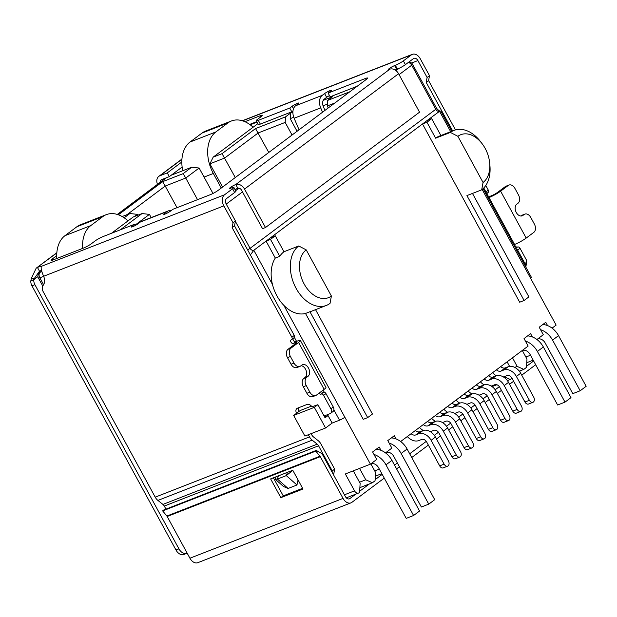 <?xml version="1.0" encoding="UTF-8"?>
<svg xmlns="http://www.w3.org/2000/svg" width="617" height="617" viewBox="0 0 617 617"><rect width="100%" height="100%" fill="white"/><g stroke="black" fill="none" stroke-linecap="round" stroke-linejoin="round"><path stroke-width="0.93" d="M482.17 189.458L530.558 278.213A4.311 0.586 -28.6 0 0 531.399 277.303L483.072 188.671M311.423 406.133L300.224 410.513L293.653 415.426L304.906 436.065L325.575 427.99L332.139 423.077L339.527 420.192A4.311 0.586 -28.6 0 0 344.864 417.246L283.866 305.369A33.002 22.382 68.7 0 0 305.515 313.467L363.243 419.344L367.67 417.609L309.95 311.732A33.002 22.382 68.7 0 0 311.624 311.192L326.385 305.423A33.002 22.382 68.7 0 0 330.033 303.387L331.391 296.029L306.225 249.877L298.728 245.975L283.967 251.744L275.267 235.794L270.84 237.53L422.506 123.971L519.684 302.207L524.111 300.479L528.885 296.9L472.475 193.437M332.139 423.077L328.051 415.573L324.588 416.922M344.864 417.246L370.439 464.154L345.343 473.956L354.544 490.847A4.311 2.923 -111.3 0 0 358.508 493.076A4.311 2.923 -111.3 0 0 358.978 492.806L359.58 492.358L360.135 483.358L353.31 470.84M256.965 122.166L250.201 124.804M222.567 187.059L209.896 163.814L224.657 158.045L258.161 132.964L285.177 122.413L285.517 116.868L255.546 128.575L222.051 153.656L213.189 157.119L257.806 123.716M285.517 116.868L290.538 113.112L290.191 118.657L293.754 117.261M349.901 91.725L327.596 100.432L332.609 96.676L323.246 100.34M292.898 112.194L290.538 113.112M111.453 233.295L133.179 217.022L142.041 213.567L120.307 229.833M122.158 216.544L129.871 213.528L124.171 217.801M171.21 175.228L191.733 167.215L183.133 173.647L162.61 181.668L118.379 214.785M526.756 362.696L533.196 360.181M530.497 355.23L525.861 357.042M222.051 153.656L235.285 177.534M134.984 225.19L149.43 214.377L151.173 217.577M370.886 463.899L375.56 472.468L375.043 480.782L372.413 482.749L365.765 479.802L359.549 468.403M325.575 427.99L314.323 407.351L317.902 404.675L325.066 417.802L328.051 415.573M270.84 237.53L253.826 250.271L250.649 254.551M311.886 406.78L317.902 404.675M314.323 407.351L293.653 415.426M213.189 157.119L209.896 163.814M268.781 152.453L255.546 128.575M327.365 104.134L323.053 105.815M327.596 100.432L327.249 105.977L334.8 103.024M149.43 214.377L142.041 213.567M137.753 215.24L137.259 214.338L134.205 216.621M137.259 214.338L129.871 213.528M127.063 214.623L165.225 186.056L162.61 181.668M177.017 207.682L165.225 186.056L185.748 178.035L197.54 199.669M183.133 173.647L185.748 178.035L199.121 168.025L191.733 167.215M440.9 135.516L431.707 118.665L427.28 120.392L439.998 110.96L440.831 111.199L451.775 131.267M519.298 371.149L523.841 369.375L517.185 366.429L512.48 357.798M523.841 369.375L526.463 367.408L526.98 359.094L522.306 350.525M212.988 193.453L199.121 168.025M359.873 487.646L372.413 482.749M365.765 479.802L359.526 482.239M275.267 235.794L270.493 239.373L266.066 241.1L275.305 258.053A33.002 22.382 68.7 0 0 272.475 284.468A33.002 22.382 68.7 0 0 283.866 305.369M370.439 464.154L376.709 459.457L372.614 451.952L379.185 447.04L380.974 450.317M385.502 452.878L391.872 448.104L387.784 440.6L394.348 435.679L396.145 438.965M532.402 336.944L530.605 333.658L524.041 338.579L528.129 346.083L400.664 441.517M536.921 339.504L543.299 334.73L539.204 327.226L545.775 322.305L547.564 325.591M552.092 328.144L556.133 325.113L530.558 278.213M292.057 135.03L285.177 122.413M327.249 105.977L328.298 107.89M297.07 131.274L290.191 118.657M517.185 366.429L514.755 367.377M270.493 239.373L279.732 256.317L275.305 258.053M427.28 120.392L422.506 123.971L426.933 122.243L435.625 138.193L450.395 132.424L457.891 136.318L483.057 182.478L481.692 189.835L466.93 195.597L524.111 300.479M367.67 417.609L372.452 414.038L315.542 309.657M305.515 313.467L309.95 311.732M509.596 366.382L507.112 361.824M520.686 373.246A10.782 7.79 -126.8 0 0 508.192 366.745L505.308 367.871L501.012 371.087L503.888 369.969A10.782 7.79 53.2 0 1 516.39 376.463L520.686 373.246L533.682 397.07A3.879 2.63 -111.3 0 1 532.941 402.299A3.879 2.63 -111.3 0 1 529.378 400.294L524.951 402.022L511.956 378.19A4.311 3.116 -126.8 0 0 506.958 375.591L504.081 376.717L510.344 379.478L507.398 380.627M496.87 384.738L492.05 386.62M379.324 469.074L374.689 470.887M375.329 476.177L381.815 473.648M283.967 251.744A33.002 22.382 68.7 0 0 279.732 256.317M511.385 377.334L511.3 378.761L510.344 379.478M431.707 118.665L426.933 122.243M457.891 136.318A26.531 17.993 -111.3 0 1 482.224 143.838A26.531 17.993 -111.3 0 1 489.659 162.873A26.531 17.993 -111.3 0 1 483.057 182.478M482.224 143.838L480.658 141.779A33.002 22.382 68.7 0 0 454.035 130.388L439.273 136.156A33.002 22.382 68.7 0 0 435.625 138.193M306.225 249.877A26.531 17.993 68.7 0 0 304.119 283.951A26.531 17.993 68.7 0 0 331.391 296.029M481.692 189.835A33.002 22.382 68.7 0 0 489.906 165.449L489.659 162.873M454.035 130.388A33.002 22.382 68.7 0 0 450.395 132.424M298.728 245.975A33.002 22.382 68.7 0 0 294.733 285.64A33.002 22.382 68.7 0 0 326.385 305.423M524.951 402.022A3.879 2.63 68.7 0 0 528.514 404.027L532.941 402.299M516.39 376.463L529.378 400.294M505.308 367.871A5.391 3.895 53.2 0 1 500.68 366.637M501.012 371.087A5.391 3.895 53.2 0 1 496.377 369.861M504.081 376.717A11.862 8.569 53.2 0 1 503.387 376.948M496.338 375.753A11.862 8.569 53.2 0 1 492.567 372.714M508.508 382.363A10.782 7.79 -126.8 0 0 496.006 375.869L493.13 376.995L488.834 380.211L491.71 379.085A10.782 7.79 53.2 0 1 504.205 385.586L508.508 382.363L521.496 406.194A3.879 2.63 -111.3 0 1 520.763 411.416A3.879 2.63 -111.3 0 1 517.2 409.41L512.766 411.138A3.879 2.63 68.7 0 0 516.329 413.151L520.763 411.416M504.205 385.586L517.2 409.41M512.766 411.138L499.778 387.314A4.311 3.116 -126.8 0 0 494.78 384.715L491.903 385.841A11.862 8.569 53.2 0 1 491.209 386.065M484.16 384.869A11.862 8.569 53.2 0 1 480.388 381.83M493.13 376.995A5.391 3.895 53.2 0 1 488.494 375.761M488.834 380.211A5.391 3.895 53.2 0 1 484.198 378.977M496.323 391.487A10.782 7.79 -126.8 0 0 483.828 384.985L480.952 386.111L476.648 389.327L479.532 388.209A10.782 7.79 53.2 0 1 492.027 394.703L496.323 391.487L509.318 415.31A3.879 2.63 -111.3 0 1 508.578 420.539A3.879 2.63 -111.3 0 1 505.014 418.534L500.588 420.262A3.879 2.63 68.7 0 0 504.151 422.267L508.578 420.539M492.027 394.703L505.014 418.534M500.588 420.262L487.6 396.43A4.311 3.116 -126.8 0 0 482.602 393.831L479.717 394.957A11.862 8.569 53.2 0 1 479.023 395.188M480.952 386.111A5.391 3.895 53.2 0 1 476.316 384.877M476.648 389.327A5.391 3.895 53.2 0 1 472.013 388.101M471.974 393.993A11.862 8.569 53.2 0 1 468.203 390.954M484.144 400.603A10.782 7.79 -126.8 0 0 471.65 394.109L468.766 395.235L464.47 398.451L467.347 397.325A10.782 7.79 53.2 0 1 479.849 403.827L484.144 400.603L497.132 424.434A3.879 2.63 -111.3 0 1 496.4 429.656A3.879 2.63 -111.3 0 1 492.836 427.65L488.409 429.378A3.879 2.63 68.7 0 0 491.973 431.391L496.4 429.656M479.849 403.827L492.836 427.65M488.409 429.378L475.414 405.554A4.311 3.116 -126.8 0 0 470.416 402.955L467.539 404.081A11.862 8.569 53.2 0 1 466.845 404.305M468.766 395.235A5.391 3.895 53.2 0 1 464.138 394.001M464.47 398.451A5.391 3.895 53.2 0 1 459.835 397.217M459.796 403.109A11.862 8.569 53.2 0 1 456.025 400.071M471.966 409.727A10.782 7.79 -126.8 0 0 459.464 403.225L456.588 404.351L452.292 407.575L455.169 406.449A10.782 7.79 53.2 0 1 467.663 412.943L471.966 409.727L484.954 433.55A3.879 2.63 -111.3 0 1 484.222 438.78A3.879 2.63 -111.3 0 1 480.658 436.774L476.224 438.502A3.879 2.63 68.7 0 0 479.787 440.507L484.222 438.78M467.663 412.943L480.658 436.774M476.224 438.502L463.236 414.67A4.311 3.116 -126.8 0 0 458.238 412.071L455.361 413.197A11.862 8.569 53.2 0 1 454.667 413.429M456.588 404.351A5.391 3.895 53.2 0 1 451.952 403.117M452.292 407.575A5.391 3.895 53.2 0 1 447.657 406.341M447.618 412.233A11.862 8.569 53.2 0 1 443.847 409.194M435.425 437.083A10.782 7.79 -126.8 0 0 422.923 430.589L420.046 431.715L415.75 434.931L418.627 433.805A10.782 7.79 53.2 0 1 431.121 440.307L435.425 437.083L448.412 460.914A3.879 2.63 -111.3 0 1 447.68 466.136A3.879 2.63 -111.3 0 1 444.117 464.131L439.682 465.866A3.879 2.63 68.7 0 0 443.245 467.871L447.68 466.136M431.121 440.307L444.117 464.131M439.682 465.866L426.694 442.034A4.311 3.116 -126.8 0 0 421.696 439.435L418.82 440.561A11.862 8.569 53.2 0 1 407.305 436.551M420.046 431.715A5.391 3.895 53.2 0 1 415.411 430.481M415.75 434.931A5.391 3.895 53.2 0 1 411.115 433.697M447.603 427.967A10.782 7.79 -126.8 0 0 435.108 421.465L432.224 422.591L427.928 425.815L430.805 424.689A10.782 7.79 53.2 0 1 443.307 431.183L447.603 427.967L460.591 451.791A3.879 2.63 -111.3 0 1 459.858 457.02A3.879 2.63 -111.3 0 1 456.295 455.014L451.868 456.742A3.879 2.63 68.7 0 0 455.431 458.747L459.858 457.02M443.307 431.183L456.295 455.014M451.868 456.742L438.872 432.918A4.311 3.116 -126.8 0 0 433.874 430.319L430.998 431.437A11.862 8.569 53.2 0 1 430.304 431.669M432.224 422.591A5.391 3.895 53.2 0 1 427.589 421.357M427.928 425.815A5.391 3.895 53.2 0 1 423.293 424.581M423.254 430.473A11.862 8.569 53.2 0 1 419.483 427.434M459.781 418.843A10.782 7.79 -126.8 0 0 447.286 412.349L444.41 413.475L440.106 416.691L442.991 415.565A10.782 7.79 53.2 0 1 455.485 422.067L459.781 418.843L472.776 442.674A3.879 2.63 -111.3 0 1 472.036 447.896A3.879 2.63 -111.3 0 1 468.473 445.89L464.046 447.618A3.879 2.63 68.7 0 0 467.609 449.631L472.036 447.896M455.485 422.067L468.473 445.89M464.046 447.618L451.058 423.794A4.311 3.116 -126.8 0 0 446.06 421.195L443.176 422.321A11.862 8.569 53.2 0 1 442.482 422.545M444.41 413.475A5.391 3.895 53.2 0 1 439.774 412.241M440.106 416.691A5.391 3.895 53.2 0 1 435.471 415.457M435.432 421.349A11.862 8.569 53.2 0 1 431.661 418.311M82.663 248.389A32.354 21.942 -111.3 0 1 90.799 225.583L102.746 216.644A32.354 21.942 -111.3 0 1 106.317 214.647L80.48 224.742A32.354 21.942 68.7 0 0 76.909 226.732L64.97 235.679A32.354 21.942 68.7 0 0 56.826 258.484M370.655 463.992L371.087 463.822A6.471 4.674 -126.8 0 1 378.591 467.725L406.21 518.38L413.591 515.496L419.56 511.023L391.942 460.367A17.253 12.463 -126.8 0 0 376.185 449.284M373.964 454.421A17.253 12.463 53.2 0 1 385.972 464.84L413.591 515.496M385.818 452.639L386.257 452.469A6.471 4.674 -126.8 0 1 393.754 456.364L421.372 507.02L428.753 504.143L434.73 499.67L407.104 449.014A17.253 12.463 -126.8 0 0 391.348 437.931M389.126 443.068A17.253 12.463 53.2 0 1 401.135 453.48L428.753 504.143M106.317 214.647A32.354 21.942 -111.3 0 1 128.012 220.894M204.065 177.094L213.328 173.477A32.354 21.942 -111.3 0 1 215.896 131.922L227.835 122.984A32.354 21.942 -111.3 0 1 231.406 120.986A32.354 21.942 -111.3 0 1 253.101 127.233M537.237 339.265L537.677 339.088A6.471 4.674 -126.8 0 1 545.181 342.99L572.8 393.646L580.181 390.762L586.15 386.296L558.532 335.633A17.253 12.463 -126.8 0 0 542.775 324.55M540.554 329.694A17.253 12.463 53.2 0 1 552.562 340.106L580.181 390.762M525.383 341.047A17.253 12.463 53.2 0 1 537.392 351.459L565.01 402.122L570.987 397.649L543.361 346.993A17.253 12.463 -126.8 0 0 527.604 335.91M565.01 402.122L557.629 404.999L530.011 354.343A6.471 4.674 -126.8 0 0 522.514 350.448L522.075 350.618M231.406 120.986L205.569 131.082A32.354 21.942 68.7 0 0 201.998 133.071L190.059 142.018A32.354 21.942 68.7 0 0 182.748 170.724M213.328 173.477L221.264 188.038M317.223 444.155A4.311 2.923 -111.3 0 1 318.565 445.79L164.284 506.063A4.311 2.923 68.7 0 0 162.942 504.421L317.223 444.155L312.187 440.16A8.63 5.854 -111.3 0 1 309.503 436.89L308.323 434.73M296.6 413.22L296.538 413.105A4.311 3.116 53.2 0 1 296.9 408.5A4.311 3.116 53.2 0 1 297.44 408.199L307.042 404.451A4.311 3.116 -126.8 0 1 312.001 406.981M330.889 408.786L323.593 395.397L325.977 393.607L333.28 406.996L330.889 408.786A4.311 3.116 -126.8 0 1 330.527 413.39A4.311 3.116 -126.8 0 1 329.987 413.691L324.079 415.997M323.593 395.397A2.159 1.558 -126.8 0 0 321.095 394.093A2.159 1.558 53.2 0 1 318.912 393.268M287.969 349.33A6.471 4.388 68.7 0 0 287.453 357.644L290.406 356.487A6.471 4.388 -111.3 0 1 290.923 348.173L287.969 349.33L295.612 343.607A5.067 0.686 -28.6 0 0 296.592 342.535A5.067 0.686 -28.6 0 0 294.949 342.859L293.476 343.438A2.159 1.558 53.2 0 1 291.085 342.319A2.159 1.558 53.2 0 1 291.155 339.836A2.159 1.558 53.2 0 1 291.425 339.689A2.159 1.558 -126.8 0 0 291.694 339.535A2.159 1.558 -126.8 0 0 291.88 337.237L232.139 227.665L233.049 222.76L223.84 205.87A8.63 5.854 -111.3 0 1 224.526 194.787L232.586 188.756A6.471 0.879 -28.6 0 0 233.843 187.391A6.471 0.879 -28.6 0 0 231.737 187.799L231.005 188.092A4.311 0.586 151.4 0 1 229.601 188.37A4.311 0.586 151.4 0 1 231.63 186.65A4.311 0.586 151.4 0 1 235.779 184.514A7.551 5.453 53.2 0 1 244.525 189.064L398.574 73.716A7.551 5.453 -126.8 0 0 389.828 69.173A4.311 0.586 151.4 0 1 388.432 69.451A4.311 0.586 151.4 0 1 390.461 67.731A4.311 0.586 151.4 0 1 394.61 65.595L395.343 65.309A6.471 0.879 -28.6 0 0 403.356 60.89L411.416 54.859A8.63 5.854 -111.3 0 1 412.372 54.327A8.63 5.854 -111.3 0 1 420.285 58.785L429.494 75.675L428.584 80.58L455.477 129.909M41.501 270.447A10.782 1.465 -28.6 0 0 39.496 271.202L37.452 267.454A10.782 1.465 151.4 0 1 41.455 266.305C40.683 267.886 41.408 271.202 43.645 276.262A10.782 7.79 53.2 0 1 43.121 285.393A6.471 4.674 -126.8 0 0 43.198 291.694L155.222 497.155A8.63 5.854 68.7 0 0 157.906 500.426L162.942 504.421M485.78 185.478L488.325 190.152A2.159 1.558 53.2 0 1 488.14 192.45L486.003 194.046M487.307 193.075A2.159 1.558 -126.8 0 0 487.7 195.481A2.159 1.558 -126.8 0 0 489.921 196.353L491.394 195.774A5.067 0.686 151.4 0 0 497.672 192.319L505.315 186.596A6.471 4.388 -111.3 0 1 506.025 186.195L508.979 185.046A6.471 4.388 -111.3 0 1 514.917 188.393L518.496 194.957A6.471 4.388 -111.3 0 1 517.979 203.271L516.791 204.165A6.471 4.388 -111.3 0 0 516.005 211.94A6.471 4.388 -111.3 0 0 522.213 215.819A6.471 4.388 -111.3 0 0 522.923 215.418L521.419 216.012M514.725 244.417A2.159 1.558 -126.8 0 0 515.627 246.468A2.159 1.558 -126.8 0 0 517.54 247.008A2.159 1.558 53.2 0 1 520.038 248.312L526.316 259.826L526.741 262.148L524.951 263.49L517.648 250.101L520.038 248.312M311.099 433.643L311.893 435.101A4.311 2.923 -111.3 0 0 313.235 436.736L318.264 440.731A8.63 5.854 -111.3 0 1 320.948 444.009L334.645 469.121L332.255 470.91L318.565 445.79M332.039 472.059L332.255 470.91M334.645 469.121L333.581 474.874M298.99 411.431L298.921 411.315A4.311 3.116 -126.8 0 1 298.489 407.791M164.284 506.063L165.958 509.133M232.586 188.756L234.637 192.504L226.57 198.543A4.311 2.923 -111.3 0 0 226.231 204.08L235.439 220.971L233.049 222.76M235.439 220.971L234.529 225.876L232.139 227.665M234.529 225.876L294.27 335.447L291.88 337.237M293.815 337.9A2.159 1.558 -126.8 0 0 294.085 337.746A2.159 1.558 -126.8 0 0 294.27 335.447M293.252 338.371A2.159 1.558 -126.8 0 0 293.646 340.777A2.159 1.558 -126.8 0 0 295.859 341.648L297.34 341.07A9.386 1.273 151.4 0 1 300.379 340.468A9.386 1.273 151.4 0 1 298.566 342.45L324.141 389.358A9.386 1.273 -28.6 0 0 325.953 387.376L300.379 340.468M290.923 348.173L298.566 342.45M324.141 389.358L316.498 395.081A6.471 4.388 -111.3 0 1 315.781 395.482A6.471 4.388 -111.3 0 1 309.842 392.134L306.888 393.291L303.309 386.72A6.471 4.388 -111.3 0 1 303.826 378.414L305.022 377.519A6.471 4.388 68.7 0 0 306.202 370.748A6.471 4.388 68.7 0 0 301.081 365.673M321.303 391.479A2.159 1.558 -126.8 0 0 323.478 392.304L321.095 394.093M325.977 393.607A2.159 1.558 -126.8 0 0 323.478 392.304M330.527 413.39L332.918 411.608A4.311 3.116 -126.8 0 0 333.28 406.996M515.82 248.72A2.159 1.558 53.2 0 1 517.648 250.101M520.733 216.004L524.118 214.523A6.471 4.388 -111.3 0 1 524.836 214.13A6.471 4.388 -111.3 0 1 530.774 217.469L534.353 224.04A6.471 4.388 -111.3 0 1 533.836 232.347L526.193 238.069L500.626 191.17A9.386 1.273 151.4 0 1 489.003 197.563L488.116 197.91M513.683 244.818L514.578 244.471A9.386 1.273 -28.6 0 0 526.193 238.069M500.626 191.17L508.261 185.447A6.471 4.388 -111.3 0 1 508.979 185.046M488.325 190.152L485.934 191.933A2.159 1.558 53.2 0 1 485.988 194.008M485.934 191.933L483.782 187.977M452.67 130.92L426.2 82.37L428.584 80.58M426.2 82.37L427.103 77.464L429.494 75.675M395.343 65.309L397.394 69.058A6.471 0.879 -28.6 0 0 405.4 64.646L413.467 58.607A4.311 2.923 -111.3 0 1 413.938 58.345A4.311 2.923 -111.3 0 1 417.894 60.574L427.103 77.464M525.8 267.038L526.741 262.148M181.915 159.286L159.888 175.776L167.269 172.899L181.814 162.001M244.934 121.711L260.181 115.757A6.471 0.879 151.4 0 1 262.279 115.34A6.471 0.879 151.4 0 1 261.03 116.706L257.443 119.39A6.471 0.879 -28.6 0 0 256.194 120.755A6.471 0.879 -28.6 0 0 258.292 120.338L289.735 108.06L292.126 106.271A4.311 0.586 151.4 0 1 296.214 103.88A4.311 0.586 151.4 0 1 298.867 103.047A4.311 0.586 151.4 0 1 298.034 103.965L295.643 105.746A10.782 7.311 68.7 0 0 294.132 118.256L320.709 107.875A10.782 7.311 -111.3 0 1 322.221 95.365L324.604 93.583A4.311 0.586 151.4 0 1 328.691 91.193A4.311 0.586 151.4 0 1 331.344 90.36A4.311 0.586 151.4 0 1 330.511 91.27L328.121 93.059L365.48 78.467A6.471 0.879 151.4 0 1 367.578 78.058A6.471 0.879 151.4 0 1 366.321 79.423L218.241 190.298A6.471 0.879 151.4 0 1 210.235 194.71L172.876 209.302L170.493 211.091A4.311 0.586 151.4 0 1 166.405 213.482A4.311 0.586 151.4 0 1 163.752 214.307A4.311 0.586 151.4 0 1 164.585 213.397L166.976 211.608A10.782 7.311 -111.3 0 1 168.163 210.945A10.782 7.311 -111.3 0 1 171.032 210.682M168.163 210.945L141.586 221.326A10.782 7.311 68.7 0 0 140.398 221.989L138.007 223.778A4.311 0.586 151.4 0 1 133.928 226.169A4.311 0.586 151.4 0 1 131.274 226.994A4.311 0.586 151.4 0 1 132.107 226.084L134.491 224.295L103.047 236.581A6.471 0.879 -28.6 0 0 95.033 240.992L91.455 243.676A6.471 0.879 151.4 0 1 83.442 248.088L53.178 259.911A6.471 0.879 151.4 0 1 51.08 260.32A6.471 0.879 151.4 0 1 52.329 258.955L56.725 255.662M234.637 192.504A6.471 0.879 -28.6 0 0 235.887 191.139L233.843 187.391M315.781 395.482L312.827 396.631A6.471 4.388 -111.3 0 1 306.888 393.291M303.309 386.72L306.263 385.571A6.471 4.388 -111.3 0 1 306.78 377.257L307.976 376.362A6.471 4.388 -111.3 0 0 308.755 368.588A6.471 4.388 -111.3 0 0 302.546 364.709A6.471 4.388 -111.3 0 0 301.836 365.11L300.641 365.997A6.471 4.388 -111.3 0 1 299.924 366.398L296.97 367.555A6.471 4.388 -111.3 0 1 291.039 364.207L287.453 357.644M524.951 263.49A4.311 3.116 53.2 0 1 525.522 266.529M521.164 215.68A6.471 4.388 -111.3 0 1 521.882 215.279L524.836 214.13M298.057 479.941L296.962 485.001L288.1 488.463L283.542 486.535L275.174 479.154L275.267 477.088M182.131 167.053L169.313 176.647L167.269 172.899M159.888 175.776A8.63 6.232 -126.8 0 0 158.808 176.377A8.63 6.232 -126.8 0 0 157.489 184.344M160.389 182.169A4.311 3.116 53.2 0 1 161.392 179.832A4.311 3.116 53.2 0 1 161.932 179.532L169.313 176.647M397.394 69.058L396.654 69.351A4.311 0.586 -28.6 0 0 395.142 70.022M398.574 73.716L419.545 112.178L265.495 227.526L262.541 228.676L241.571 190.213A3.232 2.337 53.2 0 0 237.823 188.27A4.311 0.586 -28.6 0 0 235.046 189.604M187.175 553.171A8.63 5.854 -111.3 0 1 186.843 553.31L183.897 554.467A8.63 5.854 -111.3 0 1 175.976 550.009L31.953 285.848A6.471 4.388 -111.3 0 1 30.85 280.851L31.266 278.552L36.187 268.187L56.826 252.947M134.491 224.295L135.169 225.537M328.121 93.059L330.172 96.815L357.197 86.257M329.493 95.573A4.311 0.586 -28.6 0 0 326.655 97.332L324.264 99.121A6.471 4.388 -111.3 0 0 323.362 106.625L324.966 110.389M292.99 110.906L291.787 111.808L289.735 108.06M256.194 120.755L258.238 124.511A6.471 0.879 -28.6 0 0 260.335 124.094L291.787 111.808M256.687 121.665L249.661 124.418M290.406 356.487L293.993 363.051L291.039 364.207M299.924 366.398A6.471 4.388 -111.3 0 1 293.993 363.051M306.263 385.571L309.842 392.134M524.118 214.523L522.923 215.418M288.1 488.463L277.442 479.062L275.174 479.154M278.522 475.36L277.442 479.062L286.303 475.599L296.962 485.001M292.813 470.316L286.303 475.599L287.522 472.321L278.668 475.784M31.266 278.552L34.552 278.144L39.496 271.202M265.495 227.526L244.525 189.064M30.85 280.851L33.804 279.694L34.552 278.144M299.06 129.786L294.132 118.256M320.709 107.875L322.552 112.194M287.522 472.321L288.093 472.074M31.953 285.848L34.907 284.692A6.471 4.388 -111.3 0 1 33.804 279.694L37.953 276.586M34.907 284.692L178.93 548.852L175.976 550.009M186.843 553.31A8.63 5.854 -111.3 0 1 178.93 548.852M533.628 360.984L526.532 366.297M520.887 370.524L519.576 371.503M499.354 386.643L495.212 389.743M487.175 395.767L483.034 398.867M474.99 404.891L470.856 407.991M462.812 414.007L458.67 417.107M450.634 423.131L446.492 426.231M438.448 432.247L434.306 435.347M426.27 441.371L409.703 453.773M397.371 463.005L394.541 465.125M382.208 474.357L375.113 479.671M369.46 483.905L359.649 491.248M355.801 494.132L349.862 498.575A4.311 2.923 -111.3 0 1 349.384 498.844A4.311 2.923 -111.3 0 1 345.427 496.616L322.683 454.891A6.471 4.388 -111.3 0 0 321.765 453.526L316.228 450.425L315.788 451.104L319.984 456.225A2.159 1.465 -111.3 0 1 320.292 456.68L343.044 498.397L189.92 558.215L167.176 516.491L320.292 456.68M384.252 478.113L351.906 502.331A8.63 5.854 -111.3 0 1 350.957 502.863A8.63 5.854 -111.3 0 1 343.044 498.397M535.679 364.732L521.735 375.175M513.622 381.244L509.557 384.291M501.444 390.368L497.379 393.415M489.266 399.484L485.193 402.531M477.08 408.608L473.015 411.655M464.902 417.724L460.837 420.771M452.724 426.848L448.652 429.895M440.538 435.964L436.474 439.011M428.36 445.088L411.747 457.521M399.423 466.753L396.584 468.881M273.4 477.813L283.242 495.867L302.615 488.302M280.851 497.657L303.001 489.011L292.767 470.247L270.624 478.9L280.851 497.657L283.242 495.867M189.92 558.215A8.63 5.854 68.7 0 0 197.841 562.673L350.957 502.863M316.228 450.425L163.112 510.244L162.664 510.915L166.868 516.036A2.159 1.465 -111.3 0 1 167.176 516.491M162.664 510.915L315.788 451.104M294.386 337.406L296.553 341.378M323.131 390.114L324.295 392.258M333.89 409.85L339.527 420.192M43.599 284.707L39.835 277.82L43.676 276.323M41.655 271.064L39.642 272.575A4.311 3.116 53.2 0 1 40.182 272.274A4.311 2.923 -111.3 0 0 39.835 277.82A4.311 0.586 151.4 0 1 38.439 278.097L42.743 285.98M41.825 271.634L40.182 272.274L41.678 271.156M117.4 214.461L166.359 177.804M399.068 68.333L395.998 70.631M238.995 188.185L235.64 190.692M272.475 284.468L253.826 250.271A3.232 2.337 53.2 0 1 250.078 248.319A4.311 0.586 151.4 0 1 247.61 249.87M399.091 74.657L411.732 65.194L435.772 109.278L250.078 248.319L235.37 221.341M450.68 131.699L439.52 111.23A3.232 2.337 -126.8 0 1 435.772 109.278A4.311 0.586 -28.6 0 0 436.605 108.368L412.565 64.276A4.311 0.586 151.4 0 1 411.732 65.194A4.311 3.116 -126.8 0 0 408.3 62.479M226.231 204.08L242.496 191.902M354.544 490.847L344.44 494.795M503.888 369.969L508.192 366.745M491.71 379.085L496.006 375.869M479.532 388.209L483.828 384.985M467.347 397.325L471.65 394.109M455.169 406.449L459.464 403.225M418.627 433.805L422.923 430.589M430.805 424.689L435.108 421.465M442.991 415.565L447.286 412.349M76.909 226.732L102.746 216.644M90.799 225.583L64.97 235.679M385.972 464.84L391.942 460.367M401.135 453.48L407.104 449.014M201.998 133.071L227.835 122.984M215.896 131.922L190.059 142.018M552.562 340.106L558.532 335.633M543.361 346.993L537.392 351.459M295.427 343.746L294.949 342.859M223.84 205.87L43.645 276.262M155.222 497.155L309.503 436.89M296.538 413.105L298.921 411.315M157.906 500.426L312.187 440.16M224.526 194.787L41.455 266.305M295.859 341.648L293.476 343.438M517.54 247.008L515.65 248.42M488.032 197.764L489.921 196.353M505.315 186.596L508.261 185.447M405.4 64.646L403.356 60.89M242.558 120.824L411.416 54.859M295.643 105.746L322.221 95.365M166.976 211.608L140.398 221.989M237.823 188.27L235.779 184.514L389.828 69.173M489.003 197.563L514.578 244.471M411.562 63.05L417.894 60.574M396.654 69.351L394.61 65.595M52.908 260.012L52.329 258.955M132.485 226.786L132.107 226.084M164.97 214.099L164.585 213.397M366.089 79.601L365.48 78.467M324.604 93.583L326.655 97.332M293.499 108.785L292.126 106.271M258.292 120.338L260.335 124.094M260.798 116.883L260.181 115.757M307.976 376.362L305.022 377.519M306.78 377.257L303.826 378.414M349.862 498.575L348.86 498.968M166.868 516.036L319.984 456.225M117.299 214.431L166.066 177.92M39.642 272.575C37.853 274.472 37.452 276.308 38.439 278.097M440.006 110.96L439.057 110.759L436.605 108.368M358.508 493.076L346.314 497.834M412.565 64.276A4.311 4.311 0 0 0 408.894 62.032M294.085 337.746L291.694 339.535M242.327 120.755L412.372 54.327M158.808 176.377L181.93 159.063M36.187 268.187L56.841 252.723"/></g></svg>
